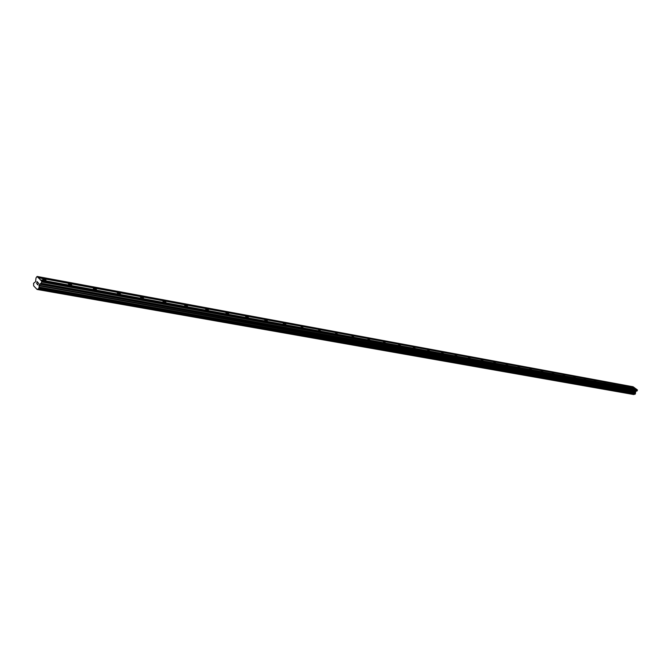 <?xml version="1.0" encoding="UTF-8"?>
<svg xmlns="http://www.w3.org/2000/svg" width="671" height="671" viewBox="0 0 671 671"><rect width="100%" height="100%" fill="white"/><g stroke="black" fill="none" stroke-linecap="round" stroke-linejoin="round"><path stroke-width="1.01" d="M634.296 388.543L632.619 387.486L634.296 388.543M625.02 386.84L623.325 385.783L625.02 386.84M615.542 385.104L613.839 384.038L615.542 385.104M605.854 383.326L604.135 382.252L605.854 383.326M595.949 381.514L594.212 380.432L595.949 381.514M585.817 379.652L584.064 378.561L585.817 379.652M575.458 377.756L573.688 376.657L575.458 377.756M564.848 375.81L563.07 374.703L564.848 375.81M553.994 373.822L552.199 372.707L553.994 373.822M542.881 371.784L541.069 370.669L542.881 371.784M531.507 369.704L529.679 368.572L531.507 369.704M519.849 367.565L518.004 366.425L519.849 367.565M507.905 365.376L506.043 364.227L507.905 365.376M495.659 363.137L493.781 361.979L495.659 363.137M483.112 360.83L481.216 359.673L483.112 360.83M470.237 358.473L468.324 357.308L470.237 358.473M457.026 356.049L455.097 354.875L457.026 356.049M443.472 353.567L441.526 352.384L443.472 353.567M429.557 351.017L427.595 349.826L429.557 351.017M415.265 348.4L413.286 347.201L415.265 348.4M400.587 345.708L398.582 344.508L400.587 345.708M385.498 342.948L383.468 341.732L385.498 342.948M369.981 340.105L367.934 338.88L369.981 340.105M354.028 337.178L351.965 335.953L354.028 337.178M337.614 334.166L335.525 332.942L337.614 334.166M320.713 331.071L318.599 329.838L320.713 331.071M303.309 327.884L301.17 326.643L303.309 327.884M285.376 324.596L283.221 323.347L283.674 323.12L285.821 324.37L285.376 324.596M266.89 321.208L264.718 319.958L265.188 319.715L267.36 320.964L266.89 321.208M247.834 317.719L245.636 316.46L246.131 316.2L248.329 317.458L247.834 317.719M228.174 314.112L225.951 312.854L226.463 312.585L228.685 313.843L228.174 314.112M207.876 310.396L205.628 309.13L206.165 308.845L208.421 310.103L207.876 310.396M186.915 306.555L184.642 305.288L185.213 304.978L187.486 306.244L186.915 306.555M165.259 302.579L162.961 301.313L163.556 300.994L165.854 302.26L165.259 302.579M142.873 298.478L140.541 297.211L141.17 296.867L143.493 298.142L142.873 298.478M119.706 294.233L117.35 292.959L118.012 292.598L120.361 293.873L119.706 294.233M95.735 289.838L93.353 288.564L94.041 288.186L96.423 289.461L95.735 289.838M70.908 285.292L68.492 284.018L69.222 283.615L71.638 284.89L70.908 285.292M45.183 280.579L42.734 279.295L43.506 278.876L45.947 280.151L45.183 280.579M37.702 284.655L38.021 283.967L37.702 284.655L37.215 284.16L37.702 284.655M38.071 283.85L38.39 283.154L38.071 283.85M38.39 283.154L37.903 282.659L38.39 283.154M37.165 284.278L37.71 284.84L37.165 284.278M37.953 282.541L38.499 283.103L37.71 284.84M36.871 282.508L37.442 282.189L36.871 282.508M37.442 282.189L36.93 281.661L37.45 282.189M36.98 281.543L37.635 282.214L36.477 283.405M39.648 284.009L38.767 288.614L37.115 289.453L33.659 285.888L33.584 283.279L35.563 281.719L36.024 277.911L37.09 276.452L41.745 281.191L41.225 283.229L39.648 284.009L635.705 391.419L637.45 390.312L636.569 389.255L40.856 280.293M636.309 389.205L634.313 387.62L38.381 277.769M634.791 394.263L38.297 288.891L634.741 394.263L635.412 393.726L635.705 391.419M37.115 289.453L633.793 394.548L634.389 394.204M634.053 387.578L633.139 386.773L37.09 276.452M40.445 279.874L636.192 388.987M37.987 277.618L633.969 387.511M37.97 277.349L633.944 387.352M37.391 289.235L634.02 394.431M38.968 285.771L635.211 392.434M38.977 285.603L635.211 392.334M41.787 281.996L637.45 390.312M41.745 281.191L637.375 389.834M40.461 280.142L636.217 389.146M37.274 289.377L633.936 394.506M38.675 288.723L635.101 394.187M38.767 288.614L635.177 394.12M39.086 287.926L635.412 393.726M39.119 287.75L635.437 393.625M39.086 287.171L635.378 393.281M39.044 287.045L635.336 393.198M38.968 285.494L635.202 392.275M39.019 285.259L635.227 392.132M39.514 284.16L635.605 391.495M41.099 283.372L636.922 391.109M41.225 283.229L637.031 391.025M45.947 280.151L45.737 280.612M71.638 284.89L71.436 285.326M38.247 288.899L634.741 394.263"/></g></svg>
